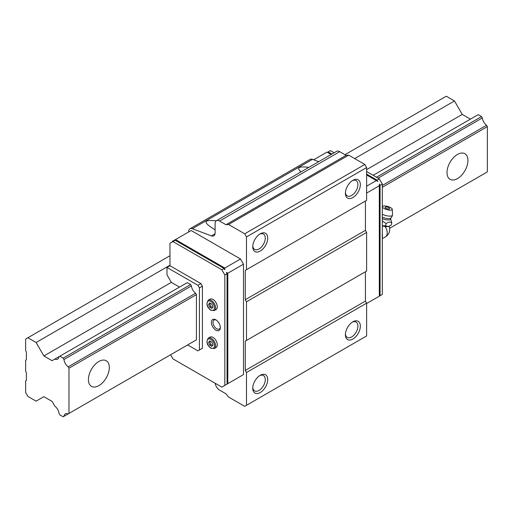 <?xml version="1.0" encoding="UTF-8"?>
<svg xmlns="http://www.w3.org/2000/svg" width="513" height="513" viewBox="0 0 513 513"><rect width="100%" height="100%" fill="white"/><g stroke="black" fill="none" stroke-linecap="round" stroke-linejoin="round"><path stroke-width="0.77" d="M467.927 160.479A14.794 8.541 -60 0 1 461.469 175.369A14.794 8.541 -60 0 1 450.068 179.332A14.794 8.541 -60 0 1 447.009 172.56A14.794 8.541 -60 0 1 453.466 157.671A14.794 8.541 -60 0 1 464.861 153.714A14.794 8.541 -60 0 1 467.927 160.479M109.327 367.52A14.794 8.541 -60 0 1 102.869 382.403A14.794 8.541 -60 0 1 91.468 386.366A14.794 8.541 -60 0 1 88.403 379.594A14.794 8.541 -60 0 1 94.86 364.711A14.794 8.541 -60 0 1 106.262 360.748A14.794 8.541 -60 0 1 109.327 367.52M190.624 343.203L63.17 416.787L59.835 414.863L59.059 413.523A6.97 4.027 -120 0 0 54.814 406.161L52.069 401.403L43.881 396.677L36.109 401.166L27.894 396.421L25.65 392.535L25.65 380.883L26.4 380.454L26.4 372.695L25.65 371.399L25.65 360.184L26.4 359.754L26.4 352.001L25.65 350.706L25.65 339.048L27.894 337.759L36.109 342.504L43.881 355.958L52.069 360.684L54.814 359.1A6.97 4.027 -120 0 0 57.661 359.126A6.97 4.027 -120 0 0 59.059 356.65L54.814 359.1M59.059 356.65L187.29 282.618L190.624 284.542L63.17 358.125L63.965 359.498A6.97 4.027 -120 0 0 68.191 366.821L68.979 368.193L68.979 413.433L68.191 413.888A6.97 4.027 -120 0 0 65.363 413.869A6.97 4.027 -120 0 0 63.965 416.325M486.561 172.342L389.63 228.304L487.35 171.887L487.35 126.647L486.561 125.275A6.97 4.027 60 0 1 482.329 117.958L378.087 178.146M190.624 284.542L191.413 285.914L63.965 359.498M482.329 117.958L481.54 116.579L376.497 177.229M486.561 125.275L382.307 185.462M191.413 285.914A6.97 4.027 -120 0 0 195.645 293.237L68.191 366.821M487.35 126.647L382.307 187.29M195.645 293.237L196.434 294.609L68.979 368.193M196.434 294.609L196.434 339.843L68.979 413.433M196.434 339.843L68.191 413.888M482.329 174.786L389.63 228.304M470.434 119.144L462.245 114.418L454.48 100.958L446.259 96.213L344.954 154.702M169.963 255.731L27.894 337.759M454.48 100.958L354.669 158.581M169.963 265.221L36.109 342.504M462.245 114.418L366.622 169.623M166.975 267.433L197.928 285.305L199.422 287.896L202.411 286.171L200.916 283.58L169.963 265.708L166.975 267.433L166.975 274.827L171.329 282.374L43.881 355.958M481.54 116.579L478.206 114.656L373.163 175.299M59.835 356.202L63.17 358.125M352.239 180.717A8.849 5.111 -60 0 1 356.086 180.582A8.849 5.111 -60 0 1 357.92 184.635A8.849 5.111 -60 0 1 354.053 193.542A8.849 5.111 -60 0 1 347.237 195.915A8.849 5.111 -60 0 1 345.429 192.516M360.344 184.635A10.568 6.098 -60 0 1 352.873 197.576A10.568 6.098 -60 0 1 345.403 193.26A10.568 6.098 -60 0 1 352.873 180.319A10.568 6.098 -60 0 1 360.344 184.635M259.604 234.204A8.849 5.111 -60 0 1 263.445 234.069A8.849 5.111 -60 0 1 265.279 238.122A8.849 5.111 -60 0 1 261.418 247.029A8.849 5.111 -60 0 1 254.595 249.395A8.849 5.111 -60 0 1 252.794 245.996M267.709 238.122A10.568 6.098 -60 0 1 260.238 251.062A10.568 6.098 -60 0 1 252.762 246.747A10.568 6.098 -60 0 1 260.238 233.806A10.568 6.098 -60 0 1 267.709 238.122M259.604 375.683A8.849 5.111 -60 0 1 263.445 375.548A8.849 5.111 -60 0 1 265.279 379.594A8.849 5.111 -60 0 1 261.418 388.501A8.849 5.111 -60 0 1 254.595 390.874A8.849 5.111 -60 0 1 252.794 387.475M267.709 379.594A10.568 6.098 -60 0 1 260.238 392.535A10.568 6.098 -60 0 1 252.762 388.226A10.568 6.098 -60 0 1 260.238 375.285A10.568 6.098 -60 0 1 267.709 379.594M352.239 322.196A8.849 5.111 -60 0 1 356.086 322.061A8.849 5.111 -60 0 1 357.92 326.114A8.849 5.111 -60 0 1 354.053 335.021A8.849 5.111 -60 0 1 347.237 337.387A8.849 5.111 -60 0 1 345.429 333.995M360.344 326.114A10.568 6.098 -60 0 1 352.873 339.055A10.568 6.098 -60 0 1 345.403 334.739A10.568 6.098 -60 0 1 352.873 321.798A10.568 6.098 -60 0 1 360.344 326.114M208.329 338.086L210.009 337.112A6.021 3.476 60 0 1 214.652 338.727A6.021 3.476 60 0 1 217.275 344.787A6.021 3.476 60 0 1 216.031 347.545L214.351 348.513A6.021 3.476 60 0 0 215.595 345.762A6.021 3.476 60 0 0 211.337 338.381A6.021 3.476 60 0 0 208.329 338.086C205.937 341.729 206.81 345.121 210.939 348.256L214.351 348.513M208.329 300.131L210.009 299.156A6.021 3.476 60 0 1 214.652 300.772A6.021 3.476 60 0 1 217.275 306.832A6.021 3.476 60 0 1 216.031 309.589L214.351 310.557A6.021 3.476 60 0 0 215.595 307.8A6.021 3.476 60 0 0 211.337 300.426A6.021 3.476 60 0 0 208.329 300.131C205.937 303.773 206.81 307.165 210.939 310.301L214.351 310.557M220.321 327.076A5.194 3.001 60 0 1 219.263 329.025A5.194 3.001 60 0 1 215.261 327.627A5.194 3.001 60 0 1 212.991 322.401A5.194 3.001 60 0 1 214.068 320.022A5.194 3.001 60 0 1 216.281 320.08M220.34 327.576A6.342 3.662 60 0 1 215.858 330.167A6.342 3.662 60 0 1 211.375 322.401A6.342 3.662 60 0 1 215.858 319.817A6.342 3.662 60 0 1 220.34 327.576M366.622 174.112L377.081 180.153L377.825 181.442L366.622 174.971M327.448 152.355L328.198 151.925L331.892 154.06M331.148 154.49L326.999 152.098L313.655 159.799M377.081 180.153L379.319 178.857L366.622 171.522M334.136 152.765L330.436 150.63L328.198 151.925M366.622 186.187L376.33 180.582M174.446 240.693L173.997 240.437L175.491 239.571L224.822 268.055L224.822 269.78L224.078 268.485L175.189 240.264L172.952 241.559L221.834 269.78L224.822 274.955L224.822 385.378L221.834 387.103L172.952 358.882L170.579 354.772M173.997 240.437L172.201 241.469L172.201 241.989M175.491 239.571L191.182 230.517L240.514 258.994L243.502 264.169L243.502 374.593L226.316 384.513M224.822 268.055L240.514 258.994M377.825 297.04L377.081 297.469M240.514 376.318L243.502 374.593M224.822 385.378L227.067 384.083L227.067 273.66L226.316 272.365L227.81 273.23L227.81 383.653M227.067 273.66L224.822 274.955M243.502 264.169L227.81 273.23M380.069 295.744L379.319 296.181L379.319 184.032L380.069 185.328L380.069 295.744L382.307 294.456L382.307 184.032L379.319 178.857M379.319 296.181L366.622 303.51M379.319 185.757L366.622 193.087M210.176 303.164L209.74 303.773L210.817 306.556L212.504 307.524M208.624 304.421L209.702 302.888L211.856 304.132L212.933 306.909L211.856 308.448L209.702 307.204L208.624 304.421L209.74 303.773M209.702 307.204L210.817 306.556M210.176 341.119L209.74 341.735L210.817 344.512L212.504 345.48M208.624 342.376L209.702 340.844L211.856 342.088L212.933 344.871L211.856 346.403L209.702 345.159L208.624 342.376L209.74 341.735M209.702 345.159L210.817 344.512M171.329 282.374L179.518 287.1M199.422 287.896L199.422 350.007L197.928 350.873L187.636 344.928M200.916 283.58L197.928 285.305M202.411 286.171L202.411 348.282L199.422 350.007M202.411 348.282L200.916 349.148M382.307 184.032L380.069 185.328M169.963 265.708L169.963 243.284L172.952 241.559M215.171 383.256A6.342 3.662 -120 0 0 219.596 390.124L225.97 393.804L228.561 397.024L244.695 406.341L246.49 405.302L246.49 372.521L245.291 370.45L245.291 341.119L246.49 340.433L246.49 301.785L245.291 299.714L245.291 270.383L246.49 269.691L246.49 236.91L244.695 233.806L228.561 224.489L225.97 224.72L219.596 221.039A6.342 3.662 -120 0 0 216.422 220.725A6.342 3.662 -120 0 0 215.114 223.63L215.114 232.921A6.342 3.662 60 0 1 213.799 235.826A6.342 3.662 60 0 1 211.401 235.877L192.349 228.721A6.342 3.662 -120 0 0 189.951 228.772A6.342 3.662 -120 0 0 188.637 231.671L188.637 231.979M221.834 269.78L224.078 268.485M318.676 161.691L312.481 159.363A6.342 3.662 -120 0 0 310.083 159.415L189.951 228.772M246.49 269.691L366.622 200.333L366.622 167.552L364.826 164.449L348.693 155.131L346.102 155.362L339.728 151.681A6.342 3.662 -120 0 0 336.554 151.367L216.422 220.725M246.49 340.433L366.622 271.076L366.622 232.427L365.423 230.356L365.423 201.025L245.291 270.383M246.49 405.302L366.622 335.944L366.622 303.164L365.423 301.093L365.423 271.762L245.291 341.119M215.114 229.798L214.658 229.542C202.68 222.251 203.199 219.359 216.21 220.866M301.041 171.874C296.193 167.578 298.784 166.077 308.826 167.379M225.97 224.72L346.102 155.362M246.49 372.521L366.622 303.164M245.291 370.45L365.423 301.093M246.49 301.785L366.622 232.427M245.291 299.714L365.423 230.356M246.49 236.91L366.622 167.552M244.695 233.806L364.826 164.449M228.561 224.489L348.693 155.131M382.307 236.859L382.486 235.897A8.708 5.027 60 0 0 382.307 234.088M382.249 233.781L382.249 237.731M382.307 220.943L386.193 223.591C388.521 221.815 390.387 221.61 391.797 222.969L391.15 225.188L388.046 226.541L385.552 225.81L382.307 225.771M389.707 226.021L389.149 226.291A7.278 2.321 -163.8 0 1 387.931 226.599A7.278 2.321 -163.8 0 1 382.307 225.906M392.259 209.304A5.124 1.635 -163.8 0 1 390.938 210.144A5.124 1.635 -163.8 0 1 385.058 208.971A5.124 1.635 -163.8 0 1 382.48 206.457A5.124 1.635 -163.8 0 1 383.698 205.957A5.124 1.635 -163.8 0 1 389.085 206.925A5.124 1.635 -163.8 0 1 392.259 209.304L392.535 214.941A6.97 2.225 -163.8 0 1 392.503 215.184A6.97 6.97 0 0 1 390.842 218.063L390.842 218.063A6.265 2.001 -163.8 0 1 382.307 217.179M392.503 215.184A6.97 2.225 -163.8 0 1 390.739 216.082A6.97 2.225 -163.8 0 1 382.307 214.299M385.366 207.143A3.848 3.848 0 0 1 389.45 208.329A2.36 0.75 -163.8 0 1 388.585 209.028A2.36 0.75 -163.8 0 1 385.77 208.22A2.36 0.75 -163.8 0 1 385.366 207.143A2.36 0.75 -163.8 0 1 385.648 207.085M385.552 225.81L386.193 223.591M391.797 222.969L390.637 218.788A6.278 2.001 -163.8 0 1 382.307 218.718M210.779 339.356A5.233 3.02 60 0 1 214.479 345.762A5.233 3.02 60 0 1 210.779 347.891A5.233 3.02 60 0 1 207.079 341.491A5.233 3.02 60 0 1 210.779 339.356M210.779 301.394A5.233 3.02 60 0 1 214.479 307.8A5.233 3.02 60 0 1 210.779 309.935A5.233 3.02 60 0 1 207.079 303.529A5.233 3.02 60 0 1 210.779 301.394M192.349 228.721L312.481 159.363M211.401 235.877L215.043 233.774M219.596 221.039L339.728 151.681M385.154 226.509A8.452 4.88 60 0 1 387.238 232.947A8.452 4.88 60 0 1 385.487 236.814L382.307 238.648M390.637 218.788L390.842 218.063M385.487 236.814A8.452 8.452 0 0 0 389.098 226.316"/></g></svg>
